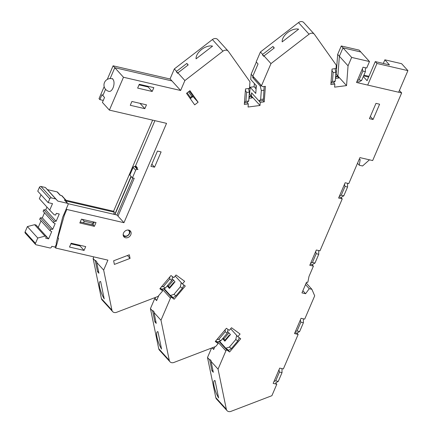 <?xml version="1.0" encoding="UTF-8"?>
<svg xmlns="http://www.w3.org/2000/svg" width="433" height="433" viewBox="0 0 433 433"><rect width="100%" height="100%" fill="white"/><g stroke="black" fill="none" stroke-linecap="round" stroke-linejoin="round"><path stroke-width="0.65" d="M369.463 159.82L362.556 165.98L359.266 165.217L357.501 163.273M359.266 165.217L360.191 159.55L359.195 159.322M367.709 85.068L376.964 63.472L375.265 61.594L367.076 80.7L363.309 76.549M375.265 61.594L389.462 64.88L384.867 59.819L383.308 63.456M363.59 75.894L368.635 77.063M376.964 63.472L407.908 70.633L401.613 63.694L384.867 59.819M407.908 70.633L398.647 92.234M129.662 230.453A4.341 3.524 -42.2 0 1 128.72 234.832A4.341 3.524 -42.2 0 1 124.32 236.44A4.341 3.524 -42.2 0 1 123.443 236.099M123.183 234.291A3.469 2.82 137.8 0 0 124.985 236.05A3.469 2.82 137.8 0 0 129.142 233.82A3.469 2.82 137.8 0 0 127.892 230.02M54.726 246.989A0.433 0.352 137.8 0 0 55.256 246.691L56.301 244.255A1.304 1.055 137.8 0 0 56.171 243.13A1.304 1.055 137.8 0 0 56.171 243.124L62.644 217.323L68.046 204.712A1.304 1.055 137.8 0 0 67.445 203.315L57.811 201.085L55.722 198.92L51.354 197.908A1.304 1.055 137.8 0 0 49.773 198.801L48.133 202.622L52.501 203.634L49.719 210.129L54.152 214.725L55.608 215.066L56.344 213.345L59.256 214.016L56.144 221.279L54.163 221.241L53.508 222.768L55.164 223.569L52.707 229.301L50.721 229.263L50.066 230.789L51.722 231.595L48.61 238.854L45.698 238.182L46.434 236.461L44.978 236.126L37.763 238.026L35.474 243.373A1.304 1.055 137.8 0 0 36.074 244.775L49.903 247.974A1.304 1.055 137.8 0 0 51.489 247.081L51.814 246.317L54.726 246.989M35.598 244.499L25.222 233.062A1.304 1.055 -42.2 0 1 25.092 231.931L35.474 243.373M49.773 198.801L39.398 187.365A1.304 1.055 -42.2 0 1 40.978 186.471L51.354 197.908M66.357 201.865L66.438 201.675A1.304 1.055 137.8 0 0 65.838 200.273L64.382 199.938A1.304 1.055 -42.2 0 1 64.858 200.208L67.921 203.586M65.838 200.273L61.589 195.586A1.304 1.055 -42.2 0 1 62.06 195.857L66.314 200.544M61.589 195.586L60.133 195.251L57.069 191.873A1.304 1.055 -42.2 0 1 57.54 192.144L60.42 195.315M132.401 177.882L129.846 175.067L133.126 167.425A1.304 1.055 -42.2 0 1 134.706 166.532L135.437 166.7L137.986 169.514L137.261 169.346A1.304 1.055 137.8 0 0 135.675 170.239L132.401 177.882L134.219 178.304L118.009 216.132M46.434 236.461L36.058 225.019L34.602 224.684L27.387 226.583L25.092 231.931M48.61 238.854L38.228 227.412L41.048 220.852M44.485 212.825L42.331 217.864L40.345 217.821L39.69 219.352L50.066 230.789M46.948 207.077L45.768 209.837L43.782 209.799L43.127 211.326L53.508 222.768M41.016 194.78L39.343 198.693L49.719 210.129M39.398 187.365L37.758 191.186L48.133 202.622M57.069 191.873L47.435 189.643L45.346 187.478L40.978 186.471M55.722 198.92L45.346 187.478M57.811 201.085L47.435 189.643M37.763 238.026L27.387 226.583M44.978 236.126L34.602 224.684M50.721 229.263L40.345 217.821M52.707 229.301L42.331 217.864M54.163 221.241L43.782 209.799M56.144 221.279L45.768 209.837M135.437 166.7L137.245 167.571M131.204 176.567L114.934 214.53M216.083 38.607A4.341 3.524 -42.2 0 1 217.658 39.511L228.207 51.143A4.341 3.524 137.8 0 0 226.632 50.233A4.341 3.524 137.8 0 0 222.952 51.175L184.886 80.554L177.909 72.863L188.198 64.923L186.834 63.424L176.55 71.364L174.337 68.923L212.403 39.549A4.341 3.524 -42.2 0 1 216.083 38.607M340.809 197.302L342.238 198.877L338.601 198.038L345.15 182.753L348.792 183.597L359.926 157.612L372.667 160.562L401.656 92.927L356.516 82.481L363.065 67.196L366.708 68.041L369.49 61.546L351.656 57.416L348.051 65.821L346.552 85.604L334.612 87.147L334.844 84.045L330.866 84.559L332.041 69.042L336.019 68.528L336.279 65.15L314.52 34.451A4.341 3.524 137.8 0 0 314.304 34.185A4.341 3.524 137.8 0 0 312.729 33.276A4.341 3.524 137.8 0 0 309.048 34.218L270.977 63.597L261.51 85.691A2.17 1.764 137.8 0 0 261.786 86.135A2.17 1.764 137.8 0 0 262.571 86.589A2.17 1.764 137.8 0 0 263.248 86.616L265.402 86.34L264.227 101.852L260.244 102.367L260.011 105.473L248.066 107.016L248.304 103.915L244.32 104.429L245.5 88.911L249.478 88.397L249.976 81.821L228.424 51.408A4.341 3.524 137.8 0 0 228.207 51.143M309.048 34.218L298.499 22.592A4.341 3.524 -42.2 0 1 302.18 21.65A4.341 3.524 -42.2 0 1 303.755 22.554L314.304 34.185M128.785 230.112A4.341 3.524 -42.2 0 1 130.36 231.016A4.341 3.524 -42.2 0 1 130.252 235.72A4.341 3.524 -42.2 0 1 125.51 237.755A4.341 3.524 -42.2 0 1 123.935 236.851A4.341 3.524 -42.2 0 1 124.044 232.148A4.341 3.524 -42.2 0 1 128.785 230.112M335.456 78.449L338.779 78.016L337.08 76.143L335.505 77.761M248.91 98.318L252.239 97.885L250.539 96.007L251.335 95.904L251.568 92.803L259.053 101.057L260.65 99.455L263.437 99.092L264.168 86.497M298.64 29.173L282.181 41.877A11.28 6.549 144.7 0 1 287.691 32.524A11.28 6.549 144.7 0 1 298.64 29.173M93.782 256.872L93.106 258.447L101.392 298.559L111.941 310.185L103.655 270.078L107.909 260.141L55.743 248.066L58.558 238.215L57.822 238.047L64.355 215.196L66.812 209.464L123.962 222.697L166.543 123.351L109.392 110.117L102.415 102.432L104.542 97.463L102.843 95.585L105.538 89.295L102.843 95.585L101.993 94.648L99.861 99.617L103.281 100.407M112.52 78.855L112.623 78.611A6.728 3.421 103 0 0 112.266 78.795M274.1 48.112L272.931 46.466L274.295 47.966L264.006 55.906L270.977 63.597M298.499 22.592L260.433 51.965L262.642 54.406L262.441 54.872L263.805 56.371L264.006 55.906L262.479 54.91M176.55 71.364L176.35 71.829L177.709 73.329L177.909 72.863M98.919 273.228L96.678 262.387L96.878 261.922L95.52 260.422L95.32 260.888L97.555 271.729L98.919 273.228M209.718 359.942L209.918 359.477L211.277 360.976L211.077 361.441L213.317 372.283L211.959 370.783L209.718 359.942L207.504 357.501L211.558 348.045M152.649 311.046L152.849 310.58L154.208 312.079L154.007 312.545L156.248 323.386L154.89 321.881L152.649 311.046L150.435 308.605L154.749 298.548L156.616 300.61L158.83 295.452L156.73 300.35L155.03 298.478L155.485 297.411M215.033 380.591L218.616 397.938A11.28 2.847 69 0 1 214.178 386.609A11.28 2.847 69 0 1 214.8 380.553A11.28 2.847 69 0 1 215.033 380.591M157.964 331.694L161.547 349.041A11.28 2.847 69 0 1 157.109 337.713A11.28 2.847 69 0 1 157.731 331.656A11.28 2.847 69 0 1 157.964 331.694M104.218 298.884L100.635 281.537A11.28 2.847 69 0 0 100.402 281.499A11.28 2.847 69 0 0 99.779 287.555A11.28 2.847 69 0 0 104.218 298.884M212.549 46.131L196.084 58.834A11.28 6.549 144.7 0 1 201.594 49.481A11.28 6.549 144.7 0 1 212.549 46.131M79.824 222.979L81.464 219.158L96.023 222.53L94.383 226.351L79.824 222.979M154.007 312.545L160.984 320.231L169.271 360.343A4.341 3.524 137.8 0 0 169.974 361.755A4.341 3.524 137.8 0 0 173.936 362.453L215.71 346.46L218.135 343.585L215.731 340.939M169.974 361.755L159.431 350.129A4.341 3.524 -42.2 0 1 158.722 348.711L150.435 308.605M211.077 361.441L218.053 369.132L226.34 409.239A4.341 3.524 137.8 0 0 227.044 410.652A4.341 3.524 137.8 0 0 231.006 411.35L271.892 395.697L276.801 384.233L273.163 383.389L279.713 368.104L283.355 368.948L298.153 334.417L294.51 333.578L301.065 318.293L304.702 319.132L314.694 295.826L311.89 289.298L306.185 283.003M227.044 410.652L216.5 399.026A4.341 3.524 -42.2 0 1 215.791 397.613L207.504 357.501M96.678 262.387L103.655 270.078M93.106 258.447L95.32 260.888M111.941 310.185A4.341 3.524 137.8 0 0 112.645 311.598A4.341 3.524 137.8 0 0 116.607 312.296L157.985 296.453L162.705 290.852L160.307 288.205M160.984 320.231L170.45 298.137L171.289 297.146L174.147 299.246L185.286 286.04L182.423 283.94L184.653 281.298L176.069 274.998L173.844 277.645L170.981 275.545L159.847 288.751L162.705 290.852M218.053 369.132L225.88 350.871L226.713 349.88L229.577 351.98L240.71 338.768L237.852 336.668L240.077 334.027L231.498 327.732L229.268 330.374L226.41 328.274L215.271 341.485L218.135 343.585M342.238 198.877L319.965 250.848L316.328 250.003L309.779 265.288L313.416 266.127L308.994 276.449L307.96 281.666L307.63 282.43L306.537 282.175L301.953 292.876L305.595 293.72L309.254 288.687L311.89 289.298M109.392 110.117L123.475 77.258L180.626 90.486L184.886 80.554M157.46 151.068L150.911 166.353L154.554 167.192L161.103 151.913L157.46 151.068M153.834 87.645L139.274 84.278L137.634 88.094L152.194 91.466L153.834 87.645M146.462 104.84L131.903 101.468L130.268 105.289L144.828 108.661L146.462 104.84M71.142 243.232L85.707 246.599L84.067 250.42L69.507 247.054L71.142 243.232M369.425 118.647L375.974 103.363L379.617 104.207L373.067 119.492L369.425 118.647M194.682 104.862L186.515 93.333L189.941 90.686L198.114 102.215L194.682 104.862M113.635 260.796L129.315 254.788L130.062 258.404L114.377 264.411L113.635 260.796M79.851 245.771L84.067 250.42M127.437 255.508L130.062 258.404M66.812 209.464L66.265 208.868M64.355 215.196L63.808 214.6M401.656 92.927L399.41 90.454M123.475 77.258L114.799 67.694L110.139 78.562L114.799 67.694L171.95 80.922L114.799 67.694L113.094 65.816L170.25 79.05M140.005 103.346L144.828 108.661M192.988 96.564L198.114 102.215M136.969 168.388L137.293 167.625L135.594 165.752L154.917 120.655L135.21 166.651M123.962 222.697L116.986 215.006L132.855 177.985M248.964 97.631L250.539 96.007M255.979 88.77L256.076 85.371L255.827 88.603L254.128 86.73L250.15 87.244L255.762 93.431L256.347 85.674L250.734 79.488L251.135 74.249L252.834 76.127L258.046 63.965L252.834 76.127A2.17 1.764 -42.2 0 0 253.11 76.571L261.786 86.135M351.656 57.416L342.979 47.852L339.375 56.258L337.875 76.04L337.08 76.143M348.051 65.821L339.375 56.258L342.979 47.852L360.813 51.976L342.979 47.852L341.28 45.974L359.114 50.104L369.49 61.546M212.154 347.818L213.686 349.507L214.855 346.784L213.799 349.247L212.414 347.721M216.841 342.157L216.998 341.778L216.841 342.157M219.764 341.583L219.336 341.269M228.927 332.89L223.823 338.947L228.927 332.89M161.412 289.428L161.574 289.049L161.412 289.428M164.34 288.849L163.912 288.535M173.503 280.156L168.394 286.213L173.503 280.156M151.831 164.199L154.554 167.192M147.978 86.817L152.194 91.466M116.986 215.006L67.981 203.662M57.822 238.047L57.524 237.722M370.345 116.499L373.067 119.492M170.45 298.137L162.229 289.071M225.88 350.871L217.653 341.805M334.844 84.045L333.654 82.73L330.974 83.076M346.552 85.604L337.875 76.04L339.375 56.258L337.675 54.379L341.28 45.974M260.433 51.965L256.174 61.903L258.046 63.965L256.341 62.092L251.135 74.249M261.51 85.691L252.834 76.127L252.715 77.675L260.201 85.929L261.451 85.766M98.529 271.356L97.555 271.729M212.928 370.41L211.959 370.783M155.858 321.513L154.89 321.881M272.931 46.466L262.642 54.406M176.383 71.867L177.903 72.879M188.003 65.074L186.834 63.424M311.987 264.552L313.416 266.127M305.595 293.72L302.878 290.722M309.254 288.687L305.514 284.568M300.334 319.992L300.854 322.168L297.087 330.958L299.631 331.548L296.962 333.107L298.153 334.417M278.96 369.858L279.48 372.034L275.713 380.824L278.262 381.413L275.632 382.945L276.801 384.233M180.626 90.486L170.077 78.86L174.337 68.923M248.304 103.915L247.113 102.599L244.434 102.946M260.011 105.473L251.335 95.904L251.568 92.803L260.244 102.367M54.775 246.999L55.743 248.066M226.713 349.88L219.001 341.372M229.577 351.98L226.935 349.068M237.852 336.668L230.654 328.734L236.662 335.358L235.796 339.499L229.393 347.093L231.395 348.565L237.798 340.966L239.362 337.778M154.749 298.548L155.312 298.786M171.289 297.146L163.571 288.643M174.147 299.246L171.506 296.334M182.423 283.94L175.224 276.005L181.232 282.625L180.366 286.77L173.963 294.364L175.966 295.831L182.369 288.237L183.933 285.049M264.227 101.852L263.037 100.543L263.437 99.092M93.057 224.889L94.383 226.351M112.645 311.598L102.101 299.972A4.341 3.524 -42.2 0 1 101.392 298.559M229.804 335.31L229.187 335.196L225.29 339.818L225.663 340.224M174.38 282.581L173.763 282.462L169.866 287.084L170.234 287.496M256.255 85.572L255.93 91.168M174.136 282.873L173.763 282.462M229.56 335.602L229.187 335.196M189.367 91.13L193.134 96.445L191.835 96.435L188.528 91.774M187.159 92.835L190.46 97.495L190.06 98.34M193.134 96.445L190.282 98.648M190.46 97.495L191.835 96.435M275.713 380.824L274.008 381.413M281.986 368.629L282.029 372.624L279.48 372.034M282.029 372.624L278.262 381.413M164.02 288.502L170.375 295.506L173.238 297.606L175.966 295.831M219.45 341.231L225.804 348.235L228.662 350.335L231.395 348.565M170.375 295.506L173.963 294.364M182.369 288.237L180.366 286.77M225.804 348.235L229.393 347.093M237.798 340.966L235.796 339.499M263.037 100.543L259.053 101.057M264.114 90.172L261.326 90.529L260.201 85.929M254.371 83.499L254.128 86.73M261.326 90.529L260.65 99.455M253.965 77.512L252.715 77.675M167.641 285.385L169.909 287.885M172.161 278.679L175.019 281.823L169.449 288.432L167.181 285.932M223.071 338.119L225.333 340.614M227.585 331.407L230.443 334.557L224.873 341.161L222.611 338.666M152.638 120.13L113.581 211.255L114.436 212.192L113.57 214.216M114.436 212.192L66.541 201.107M80.235 222.015L93.014 224.992L80.229 222.037M93.782 222.01L92.608 223.147L84.235 221.209L82.059 219.298M70.92 243.747L79.802 245.879L70.893 243.817M139.053 84.792L147.929 86.925L139.02 84.863M344.506 184.263L345.02 186.439L341.253 195.229L339.548 195.819M315.679 251.513L316.198 253.689L312.431 262.479L310.726 263.069M297.087 330.958L295.382 331.548M225.214 329.692L225.209 331.732L218.806 339.331L216.906 339.548M169.785 276.963L169.785 279.004L163.382 286.597L161.477 286.819M362.34 68.896L362.854 71.077L359.087 79.861L357.387 80.451M331.949 70.281L333.139 72.571L332.463 81.491L331.029 82.394M245.403 90.151L246.599 92.435L245.922 101.36L244.488 102.264M341.253 195.229L343.802 195.819L341.134 197.378L339.088 196.901M347.526 183.305L347.569 187.029L345.02 186.439M359.087 79.861L361.636 80.451L358.968 82.01L356.922 81.539M365.36 67.727L365.403 71.667L362.854 71.077M332.463 81.491L335.25 81.128L333.654 82.73M335.055 68.652L335.927 72.208L333.139 72.571M245.922 101.36L248.71 100.997L247.113 102.599M248.515 88.521L249.386 92.077L246.599 92.435M148.183 86.34L147.929 86.925M146.874 86.605L147.096 86.086M84.235 221.209L83.58 222.735M91.953 224.673L92.608 223.147M94.248 222.118L93.014 224.992M78.741 245.56L78.963 245.04M80.056 245.294L79.802 245.879M163.382 286.597L165.384 288.069L161.796 289.212L160.351 288.151M172.572 276.709L171.787 280.47L169.785 279.004M218.806 339.331L220.808 340.798L217.22 341.94L215.78 340.885M227.996 329.443L227.211 333.204L225.209 331.732M296.962 333.107L294.916 332.631M303.354 318.823L303.398 322.758L300.854 322.168M312.431 262.479L314.98 263.069L312.307 264.628L310.261 264.152M318.704 250.555L318.748 254.279L316.198 253.689M347.569 187.029L343.802 195.819M318.748 254.279L314.98 263.069M303.398 322.758L299.631 331.548M227.211 333.204L220.808 340.798M171.787 280.47L165.384 288.069M249.386 92.077L248.71 100.997M335.927 72.208L335.25 81.128M365.403 71.667L361.636 80.451M363.909 75.153L368.954 76.322M335.775 74.216L336.176 74.162L337.675 54.379M336.176 74.162L337.875 76.04L335.613 76.332M249.235 94.085L249.635 94.031L250.15 87.244M249.635 94.031L251.335 95.904L249.072 96.202M99.861 99.617L99.011 98.681L104.174 86.638M107.276 79.401L113.094 65.816M114.707 214.481L131.037 176.377M113.581 211.255L66.043 200.252M113.04 87.877A6.511 3.307 103 0 1 109.019 91.406A6.511 6.511 0 0 1 104.873 81.767A6.511 6.511 0 0 1 111.958 78.725A6.511 3.307 103 0 1 112.943 79.331A6.511 3.307 103 0 1 113.04 87.877M67.445 203.315L64.382 199.938M134.706 166.532L137.261 169.346M135.675 170.239L133.126 167.425M222.952 51.175L212.403 39.549M158.722 348.711L169.271 360.343M215.791 397.613L226.34 409.239"/></g></svg>
